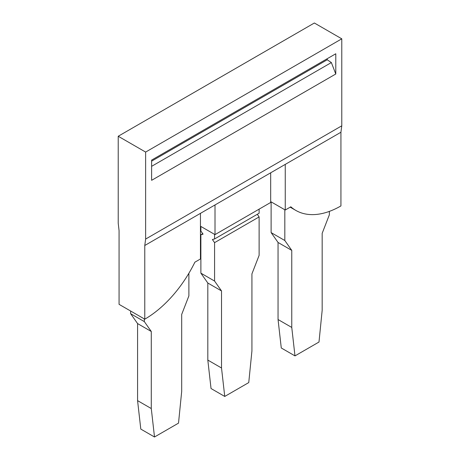 <?xml version="1.0" encoding="UTF-8"?>
<svg xmlns="http://www.w3.org/2000/svg" width="460" height="460" viewBox="0 0 460 460"><rect width="100%" height="100%" fill="white"/><g stroke="black" fill="none" stroke-linecap="round" stroke-linejoin="round"><path stroke-width="0.69" d="M118.22 223.238L118.22 136.252L314.37 23L341.78 38.824L145.63 152.076L145.63 239.068L144.773 245.496L144.773 319.183L119.071 304.347L119.071 230.655L118.22 223.238M118.22 136.252L145.63 152.076M341.78 38.824L341.78 125.816L340.929 132.244L144.773 245.496M285.252 164.392L285.252 210.019L290.818 206.804A90.246 52.106 120 0 0 295.803 210.404A90.246 52.106 120 0 0 340.929 205.93L340.929 132.244M200.451 213.348L200.451 258.974L194.879 262.188A90.246 52.106 -60 0 1 144.773 319.183M145.63 239.068L341.78 125.816M335.788 53.768L151.622 160.097L151.622 180.32L335.788 73.991L335.788 53.768M285.252 210.019L270.687 201.612M200.451 226.205L215.01 234.617L270.687 202.469L270.687 172.799M215.01 234.617L215.01 204.941M137.574 400.631L140.8 429.088L154.502 437L151.282 408.543L151.282 331.487L144.342 321.615L130.64 313.703L137.574 323.575L137.574 400.631L151.282 408.543M130.64 311.023L130.64 313.703M144.342 318.935L144.342 321.615M154.502 437L178.514 423.137L181.689 391.448L181.689 314.445L188.882 295.901L188.882 273.269M327.221 58.713L327.221 59.765L331.355 62.566L335.788 73.991M151.622 166.33L331.355 62.566M329.36 211.387L329.36 214.797L322.167 233.341L322.167 310.345L318.993 342.033L294.981 355.896L281.279 347.984L278.053 319.527L278.053 242.472L271.118 232.599L271.118 201.859M284.82 209.771L284.82 240.511L271.118 232.599M278.053 242.472L291.761 250.384L284.82 240.511M291.761 250.384L291.761 327.44L294.981 355.896M257.278 214.308L259.124 216.919L259.124 255.346L251.93 273.89L251.93 350.899L248.751 382.588L224.744 396.445L211.036 388.533L207.816 360.077L207.816 283.021L221.519 290.933L214.584 281.066L200.876 273.154L200.876 234.726L203.073 234.151L200.876 231.041L200.876 226.452M214.584 281.066L214.584 242.638L212.388 239.528L214.584 238.958L214.584 234.37M259.124 209.145L259.124 213.239L214.584 238.958M137.574 323.575L151.282 331.487M327.221 59.765L151.622 161.144M291.761 327.44L278.053 319.527M259.124 216.919L214.584 242.638M221.519 290.933L221.519 367.988L224.744 396.445M202.722 233.657L200.876 234.726M200.876 273.154L207.816 283.021M221.519 367.988L207.816 360.077M290.191 207.161L295.803 210.404"/></g></svg>
